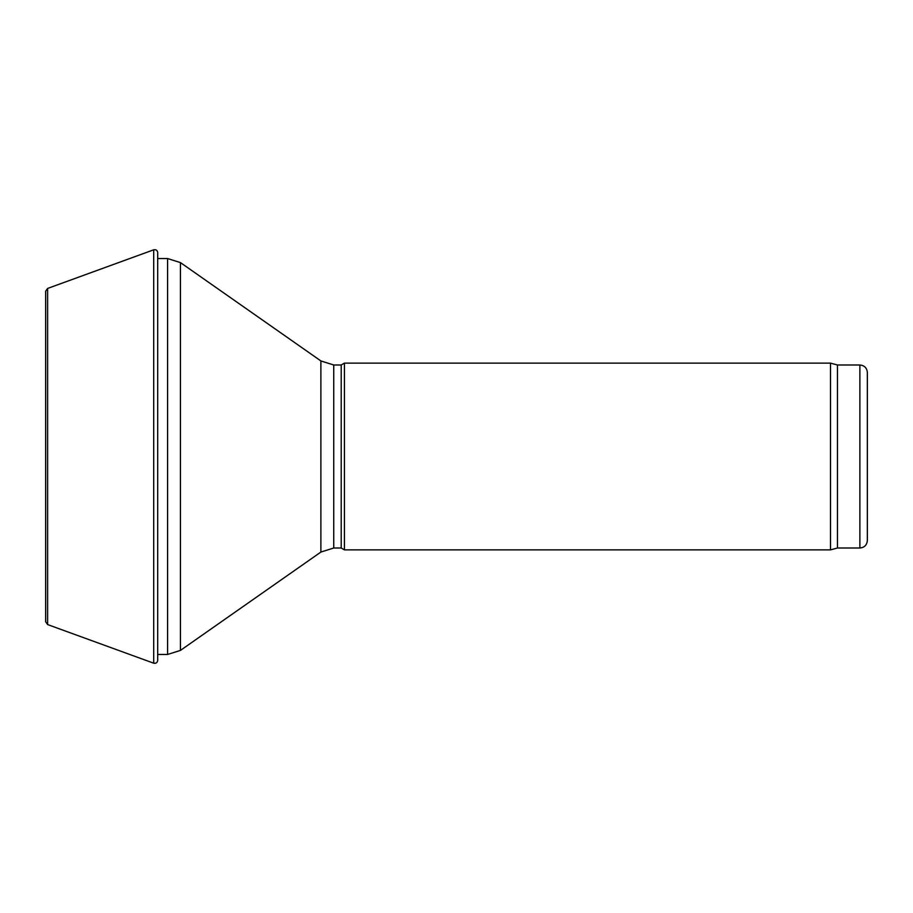 <?xml version="1.0" encoding="UTF-8"?>
<svg xmlns="http://www.w3.org/2000/svg" width="913" height="913" viewBox="0 0 913 913"><rect width="100%" height="100%" fill="white"/><g stroke="black" fill="none" stroke-linecap="round" stroke-linejoin="round"><path stroke-width="1.37" d="M333.736 548.005L341.211 548.005L341.211 364.995L333.736 364.995L333.736 548.005L320.885 552.057L320.885 360.943L180.443 262.59L180.443 650.41L167.581 654.461L167.581 258.539L157.698 258.539M341.211 548.005L344.441 549.877L344.441 363.123L341.211 364.995M837.472 548.005L837.472 364.995L859.875 364.995L859.875 548.005L837.472 548.005L830.499 549.877L830.499 363.123L344.441 363.123M859.875 548.005C864.417 547.572 866.905 545.072 867.35 540.542L867.35 372.458C866.905 367.928 864.417 365.428 859.875 364.995M47.624 288.428L47.624 624.572L45.65 621.776L45.65 291.224L47.624 288.428L153.704 249.808L153.704 663.192C156.02 663.614 157.356 662.69 157.698 660.407L157.698 252.593C157.356 250.31 156.02 249.386 153.704 249.808M167.581 654.461L157.698 654.461M167.581 258.539L180.443 262.59M320.885 552.057L180.443 650.41M320.885 360.943L333.736 364.995M830.499 549.877L344.441 549.877M837.472 364.995L830.499 363.123M47.624 624.572L153.704 663.192"/></g></svg>
